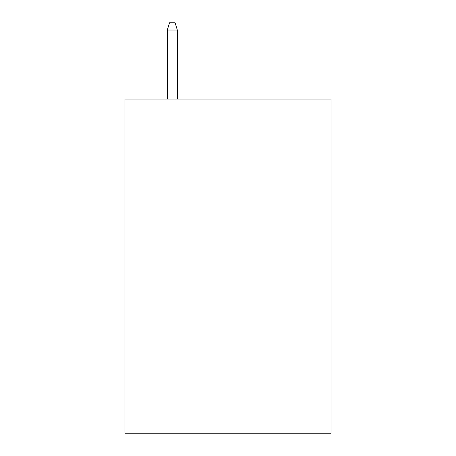 <?xml version="1.0" encoding="UTF-8"?>
<svg xmlns="http://www.w3.org/2000/svg" width="456" height="456" viewBox="0 0 456 456"><rect width="100%" height="100%" fill="white"/><g stroke="black" fill="none" stroke-linecap="round" stroke-linejoin="round"><path stroke-width="0.68" d="M331.016 99.089L331.016 433.2L124.984 433.2L124.984 99.089L331.016 99.089M177.327 99.089L177.327 30.039L167.301 30.039L167.301 99.089M167.301 30.039L169.529 22.8L175.098 22.8L177.327 30.039"/></g></svg>
